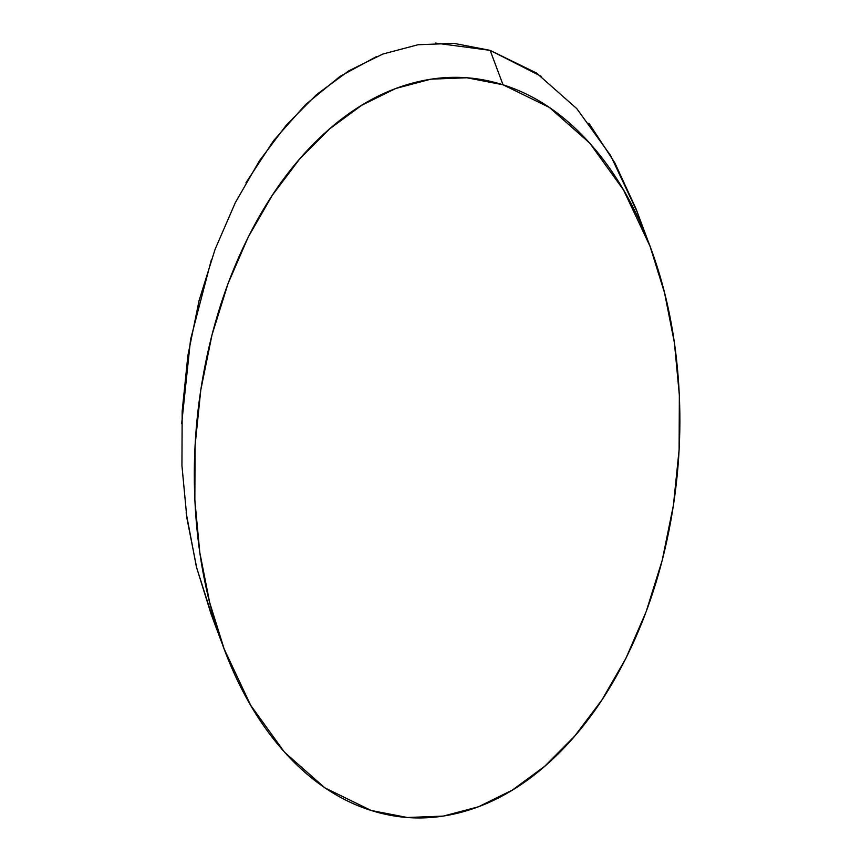 <?xml version="1.0" encoding="UTF-8"?>
<svg xmlns="http://www.w3.org/2000/svg" width="861" height="861" viewBox="0 0 861 861"><rect width="100%" height="100%" fill="white"/><g stroke="black" fill="none" stroke-linecap="round" stroke-linejoin="round"><path stroke-width="1.29" d="M503.039 84.798L549.318 107.399L589.72 143.087L623.536 190.012L650.066 246.343L664.541 292.826L674.4 342.7L679.351 395.221L679.114 449.657L673.41 505.289L662.195 560.382L646.18 611.601L625.925 658.288L601.925 699.961L574.664 736.133L544.669 766.312L512.435 790.032L478.468 806.789L443.254 816.11L407.328 817.498L371.166 810.47C402.141 820.242 433.61 820.447 465.586 811.062C497.54 801.688 527.578 783.445 555.679 756.324C583.758 729.235 607.769 695.322 627.712 654.597C647.644 613.904 661.98 569.487 670.73 521.357C679.469 473.259 681.955 425.108 678.177 376.892C674.4 328.719 664.649 284.152 648.925 243.2C633.212 202.281 612.709 168.089 587.428 140.634C562.158 113.189 534.035 94.581 503.039 84.798C472.076 75.025 440.595 74.821 408.609 84.206C376.655 93.58 346.628 111.822 318.527 138.944C290.437 166.044 266.426 199.946 246.483 240.671C226.561 281.375 212.215 325.781 203.465 373.911C194.726 422.008 192.24 470.171 196.017 518.376C199.795 566.549 209.546 611.116 225.27 652.068C240.994 692.987 261.486 727.179 286.778 754.634C299.284 768.216 312.64 779.711 326.846 789.117C341.042 798.513 355.819 805.627 371.166 810.47L324.877 787.869L284.485 752.191L250.669 705.267L224.14 648.925L209.654 602.442L199.806 552.568L194.844 500.047L195.081 445.611L200.785 389.979L212.01 334.886L228.014 283.667L248.269 236.979L272.28 195.307L299.531 159.145L329.526 128.956L361.76 105.236L395.737 88.479L430.941 79.158L466.877 77.77L503.039 84.798L490.135 50.368L503.039 84.798M647.73 240.133L637.162 211.914L610.632 155.583L576.816 108.658L536.414 72.981L490.135 50.368L435.225 43.05M639.551 218.296L636.021 208.771L614.765 162.718L588.892 123.198M541.117 76.263L490.135 50.368L453.973 43.351L418.037 44.74L382.833 54.049L348.856 70.806L316.622 94.527L286.627 124.716L259.376 160.889L235.365 202.561L215.11 249.249L199.106 300.457L187.881 355.55L182.177 411.181L181.94 465.629L186.902 518.15L196.749 568.012L211.236 614.496L221.761 642.597M376.451 56.6L340.106 76.338L305.623 104.515L273.787 140.408L245.902 182.866M211.44 259.473L190.561 339.482L181.649 423.892M186.137 512.725L196.405 566.925L213.55 620.684"/></g></svg>
